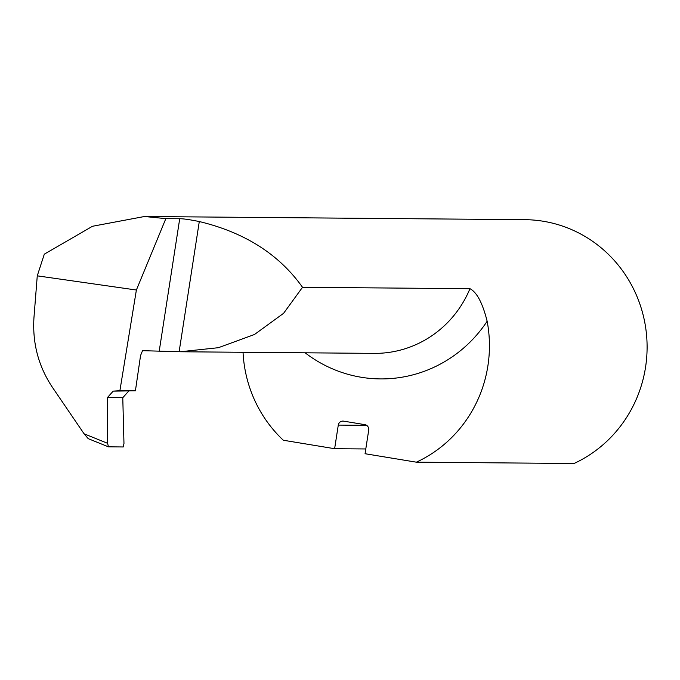 <?xml version="1.0" encoding="UTF-8"?>
<svg xmlns="http://www.w3.org/2000/svg" width="680" height="680" viewBox="0 0 680 680"><rect width="100%" height="100%" fill="white"/><g stroke="black" fill="none" stroke-linecap="round" stroke-linejoin="round"><path stroke-width="1.02" d="M108.298 446.777L88.204 438.651L84.082 433.798L52.36 387.243C38.361 366.188 32.24 342.788 34 317.041L37.264 275.842L136.382 290.02L119.893 390.702L113.203 391.119L135.413 390.83L119.893 390.702M84.082 433.798L107.602 443.317L107.406 397.587L113.203 391.119M107.602 443.317L108.451 446.837L123.242 446.964L123.972 443.454L122.774 397.715L128.571 391.247M136.382 290.02L165.844 218.628L179.715 218.748C183.005 218.654 189.524 219.589 199.291 221.544C244.74 232.45 279.149 254.371 302.515 287.291L283.602 313.301L254.49 334.492L218.374 347.701L180.225 351.755L142.528 350.676L140.556 355.555L135.413 390.83M243.041 352.282A127.449 123.275 -89.5 0 0 283.33 440.24L334.628 448.706L365.798 448.962M366.639 425.34L338.283 425.102A4.777 4.624 90.5 0 1 343.578 421.141L364.879 424.651A4.777 4.624 90.5 0 1 368.713 430.125L365.058 453.721L416.364 462.179L574.022 463.496A127.449 123.275 -89.5 0 0 644.512 321.062A127.449 123.275 -89.5 0 0 524.884 219.674L144.449 216.504L165.844 218.628M338.283 425.102L334.628 448.706M37.264 275.842L44.31 254.175L92.497 226.27L144.449 216.504M302.515 287.291L469.956 288.694C476.867 292.247 482.596 303.093 487.144 321.24A132.285 127.959 90.5 0 1 305.116 352.801M416.364 462.179A127.449 123.275 -89.5 0 0 487.144 321.24M88.204 438.651L108.451 446.837M179.715 218.748L159.273 350.812M180.225 351.755L374.161 353.379A106.803 103.3 -89.5 0 0 469.956 288.694M199.291 221.544L179.129 351.747M107.406 397.587L122.774 397.715"/></g></svg>
